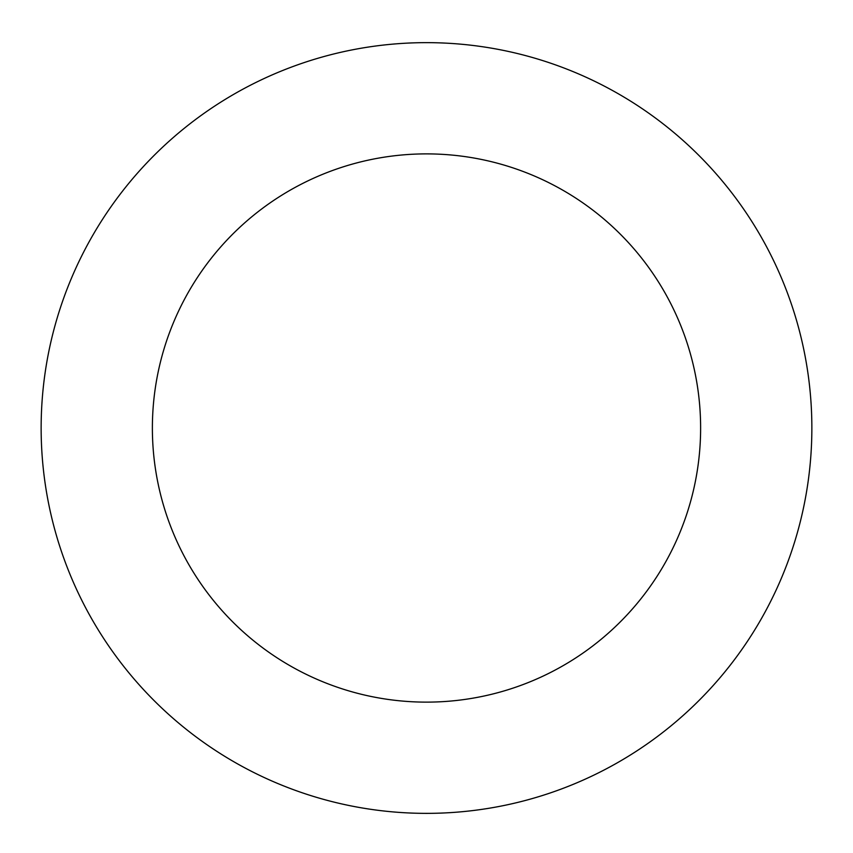 <?xml version="1.0" encoding="UTF-8"?>
<svg xmlns="http://www.w3.org/2000/svg" width="853" height="853" viewBox="0 0 853 853"><rect width="100%" height="100%" fill="white"/><g stroke="black" fill="none" stroke-linecap="round" stroke-linejoin="round"><path stroke-width="1.28" d="M71.321 278.515A385.353 385.353 0 0 0 474.62 810.35A385.353 385.353 0 0 0 733.559 195.166A385.353 385.353 0 0 0 71.321 278.515M173.852 321.666A274.112 274.112 0 0 0 460.727 699.982A274.112 274.112 0 0 0 644.921 262.383A274.112 274.112 0 0 0 173.852 321.666"/></g></svg>
